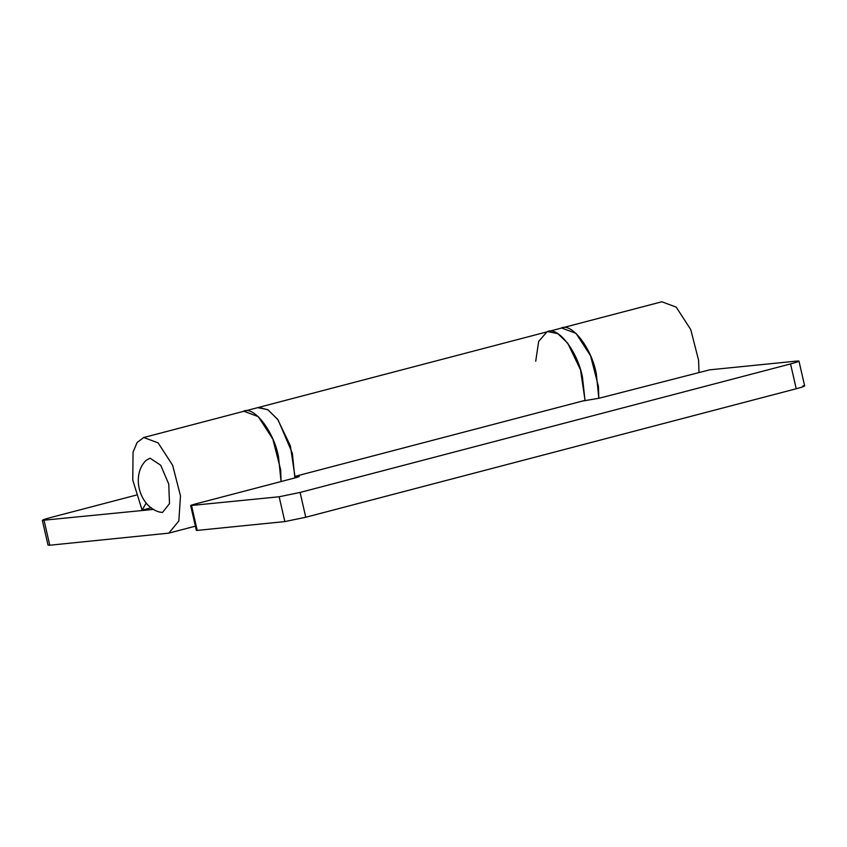 <?xml version="1.0" encoding="UTF-8"?>
<svg xmlns="http://www.w3.org/2000/svg" width="847" height="847" viewBox="0 0 847 847"><rect width="100%" height="100%" fill="white"/><g stroke="black" fill="none" stroke-linecap="round" stroke-linejoin="round"><path stroke-width="1.27" d="M136.219 495.114L50.767 517.506C42.89 519.645 40.656 520.609 44.076 520.407L49.761 545.224L48.035 545.172L42.35 520.354L153.879 509.365M560.672 328.34C570.719 321.511 591.386 347.164 596.288 373.612L598.829 398.302L598.427 386.454L590.592 355.825L576.055 333.379L561.667 328.011L661.846 301.776L676.224 307.143L690.75 329.589L698.584 360.208L698.987 372.055M257.721 407.651L243.925 411.261L258.293 416.629L272.829 439.074L280.664 469.704L281.066 481.551L278.525 456.861C273.623 430.414 252.957 404.76 242.909 411.589M49.761 545.224L168.807 533.134L178.833 521.011L180.496 495.95L172.661 465.321L158.124 442.875L143.746 437.507L137.119 442.462L133.053 452.16L132.767 480.08L142.105 510.159L146.203 502.97M142.105 510.159L151.391 507.724M298.483 476.872L299.256 476.469M294.915 476.787L298.388 476.438C300.092 476.332 298.98 476.819 295.042 477.888L194.874 504.124C190.935 505.193 189.823 505.68 191.528 505.574L197.213 530.402L196.356 530.37L190.67 505.553L279.15 496.766L300.092 492.435L790.547 363.935C798.425 361.796 800.659 360.833 797.239 361.034L709.617 369.843L598.988 398.259L582.598 401.023M300.092 492.435L305.767 517.252L284.836 521.583L279.15 496.766M802.924 385.851C806.344 385.65 804.11 386.624 796.233 388.752L790.547 363.935M804.65 385.914L798.965 361.097L797.239 361.034M585.055 400.377L580.513 369.821L567.734 343.204L557.813 333.633L547.871 331.632L257.732 407.64L267.684 409.641L277.604 419.223L290.383 445.829L294.925 476.385L585.055 400.377M305.767 517.252L796.233 388.752M197.213 530.402L284.836 521.583M257.732 407.64L259.246 407.375L268.15 409.927L278.091 419.89L292.342 453.24L294.883 477.93M535.728 361.182L538.639 341.489L546.855 331.96C556.903 325.132 577.569 350.785 582.471 377.222L585.044 400.769M146.012 460.429L150.067 458.174L160.697 465.236L168.754 484.071L169.495 503.626L162.497 512.467L159.532 512.054C139.226 506.675 130.946 475.072 146.012 460.429M243.925 411.261L143.757 437.507M195.392 526.167L168.807 533.134M561.677 328.011L547.871 331.632"/></g></svg>
